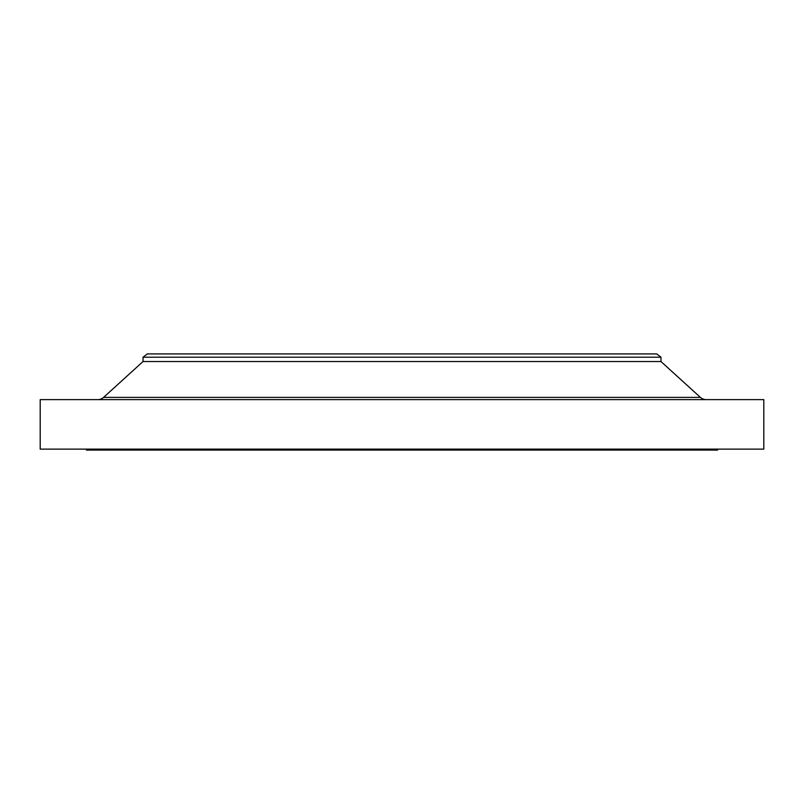 <?xml version="1.0" encoding="UTF-8"?>
<svg xmlns="http://www.w3.org/2000/svg" width="804" height="804" viewBox="0 0 804 804"><rect width="100%" height="100%" fill="white"/><g stroke="black" fill="none" stroke-linecap="round" stroke-linejoin="round"><path stroke-width="1.21" d="M706.173 399.618A8.573 8.573 0 0 1 700.415 397.387L660.968 361.539L660.968 357.207L656.687 353.921L147.313 353.921L143.032 357.207L660.968 357.207L143.032 357.207L143.032 361.539L660.968 361.539L143.032 361.539L103.585 397.387A8.573 8.573 0 0 1 97.827 399.618A8.573 8.573 0 0 0 103.585 397.387L700.415 397.387A8.573 8.573 0 0 0 706.173 399.618M763.8 449.124L763.8 399.618L40.2 399.618L40.2 449.124L763.8 449.124L40.2 449.124L40.2 399.618L763.8 399.618L763.8 449.124M717.62 450.079L717.62 449.124L717.62 450.079L86.38 450.079L717.62 450.079M86.38 449.124L86.38 450.079L86.38 449.124M660.968 361.539L700.415 397.387L103.585 397.387L143.032 361.539L143.032 357.207L147.313 353.921L656.687 353.921L660.968 357.207L660.968 361.539"/></g></svg>

